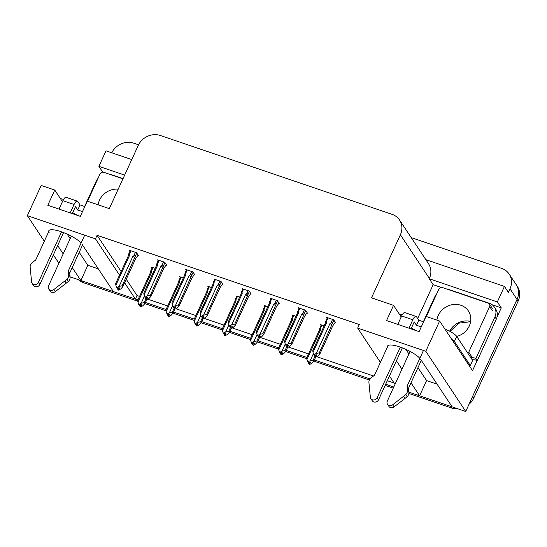 <?xml version="1.0" encoding="UTF-8"?>
<svg xmlns="http://www.w3.org/2000/svg" width="547" height="547" viewBox="0 0 547 547"><rect width="100%" height="100%" fill="white"/><g stroke="black" fill="none" stroke-linecap="round" stroke-linejoin="round"><path stroke-width="0.82" d="M77.763 215.477A18.441 4.636 24.6 0 1 72.71 212.633M416.527 330.764A18.441 4.636 24.6 0 1 411.467 327.92M419.843 358.326A18.441 4.636 -155.4 0 0 401.895 347.707A18.441 4.636 -155.4 0 0 387.563 346.073A18.441 4.636 -155.4 0 0 388.062 348.213M396.411 360.808L401.956 369.17M411.009 382.818L419.611 395.796L408.876 392.144L450.468 406.298A17.285 15.514 146.5 0 0 452.068 406.749M380.397 362.36L357.67 328.084L425.785 351.263L465.723 411.488L452.15 406.865L420.595 359.283M394.996 384.37L389.45 376.008M98.33 268.871L87.821 265.295L80.853 280.515L70.119 276.857M411.2 237.596L501.722 268.399A17.285 15.514 146.5 0 1 509.161 274.061L516.19 284.666A17.285 15.514 146.5 0 1 517.031 299.407L465.723 411.488M417.976 367.605L426.578 380.582L437.087 384.158M426.578 380.582L419.611 395.796M126.241 279.257L137.023 295.524L139.553 296.385M147.752 299.175L167.717 305.971M175.915 308.761L195.881 315.551M204.072 318.34L224.038 325.137M232.236 327.926L252.201 334.723M260.399 337.513L280.365 344.302M288.563 347.092L308.529 353.888M316.72 356.678L373.505 376.001M387.303 380.698L394.086 383.009M137.023 295.524L135.403 299.072L113.386 291.585L81.838 244.003M417.676 318.511L433.156 284.693L441.279 287.455M492.218 304.795L501.271 307.872L496.991 317.233M477.155 360.555L472.526 370.661L439.624 321.041L426.051 316.419L419.091 331.632L386.551 320.563L393.519 305.349L371.509 297.855L400.39 234.766A17.285 15.514 -33.5 0 0 399.549 220.024A17.285 15.514 -33.5 0 0 392.11 214.362L160.408 135.512A17.285 15.514 -33.5 0 0 138.193 145.536L109.304 208.626L87.294 201.139L80.327 216.352L47.794 205.275L54.762 190.062L41.189 185.447L27.35 215.668L44.307 241.248M131.759 159.587L106.002 150.822L98.898 166.343L124.654 175.108M98.898 166.343L102.754 172.155M433.156 284.693L429.217 278.758L497.339 301.937L501.271 307.872M429.217 278.758L429.361 278.45A17.285 15.514 -33.5 0 0 428.52 263.709L399.549 220.024M497.339 301.937L504.443 286.416L425.839 259.668M509.161 274.061A17.285 15.514 146.5 0 1 510.002 288.802L508.382 292.358L504.443 286.416M111.766 152.784A17.285 15.514 146.5 0 1 133.783 143.184L138.548 144.805M425.785 351.263L439.624 321.041M53.36 254.895L58.905 263.257M57.654 245.521L63.199 253.883M72.252 267.538L80.853 280.515M81.086 243.039A18.441 4.636 -155.4 0 0 63.131 232.42A18.441 4.636 -155.4 0 0 48.799 230.786A18.441 4.636 -155.4 0 0 49.305 232.926M27.35 215.668L95.465 238.854L119.513 275.12M124.613 282.806L135.403 299.072M62.44 201.645L54.762 190.062M401.197 316.925L393.519 305.349M357.67 328.084L359.297 324.535L97.093 235.306L95.465 238.854M97.093 235.306L121.14 271.565M335.126 322.58L335.639 322.757L333.67 319.79L326.552 317.363L327.133 318.231M306.97 313L307.476 313.171L305.506 310.204L298.395 307.783L298.97 308.652M250.642 293.828L251.155 294.006L249.186 291.038L242.068 288.611L242.642 289.479M222.479 284.249L222.991 284.419L221.022 281.452L213.904 279.032L214.486 279.9M194.322 274.662L194.828 274.833L192.859 271.866L185.748 269.445L186.322 270.314M166.158 265.076L166.671 265.254L164.702 262.286L157.584 259.859L158.158 260.728M278.806 303.414L279.319 303.592L277.35 300.618L270.232 298.197L270.806 299.065M137.994 255.497L138.507 255.668L136.538 252.7L129.42 250.28L129.995 251.148M324.132 325.868L320.46 324.617L321.034 325.486M295.968 316.282L292.296 315.031L292.871 315.899M239.641 297.117L235.976 295.865L236.55 296.734M211.484 287.531L207.812 286.279L208.386 287.148M183.32 277.944L179.648 276.7L180.223 277.568M267.804 306.696L264.139 305.452L264.714 306.32M155.157 268.365L151.485 267.114L152.066 267.982M405.874 349.362L408.924 353.95M67.117 234.075L70.166 238.67M79.212 252.317L87.821 265.295M137.926 299.934L82.535 281.083A17.285 15.514 146.5 0 1 80.894 280.42M393.785 387.009L385.676 384.247M370.025 378.921L314.361 359.974M306.901 357.437L286.197 350.395M278.738 347.858L258.034 340.808M250.574 338.272L229.87 331.222M222.417 328.685L201.713 321.643M194.253 319.106L173.549 312.057M166.09 309.52L145.386 302.47M473.811 397.97L518.159 301.103A17.285 15.514 146.5 0 0 517.318 286.361L516.19 284.666A17.285 15.514 146.5 0 1 517.031 299.407L472.683 396.274L473.811 397.97A17.285 15.514 146.5 0 1 469.018 404.281M457.901 408.828A17.285 15.514 146.5 0 1 451.596 407.994L408.848 393.443M393.266 388.144L385.156 385.382M369.375 380.015L313.841 361.116M306.723 358.688L285.678 351.53L285.035 350.531L286.737 346.819M278.56 349.109L257.514 341.943M250.396 339.523L229.35 332.364M222.232 329.937L201.187 322.778L200.551 321.78L202.253 318.067M194.076 320.357L173.03 313.192M165.912 310.771L144.866 303.612M137.748 301.185L83.657 282.778A17.285 15.514 146.5 0 1 78.392 279.674M166.315 264.727L163.751 268.413L150.965 296.337L148.975 298.498L146.678 299.667L144.873 303.585L142.883 305.752L140.688 306.956L140.128 306.108L141.687 305.253L141.126 304.405L139.15 305.117L137.94 302.101L151.608 272.242L151.41 271.141L153.016 267.633M150.74 271.073C151.006 270.122 151.225 270.15 151.41 271.141C151.225 270.15 151.006 270.122 150.74 271.073L150.5 272.474A3.918 0.985 24.6 0 1 150.514 272.44A3.918 0.985 24.6 0 1 151.608 272.242M140.442 306.71L139.711 305.964L140.381 306.853M150.514 272.44L137.707 300.419L150.5 272.474M138.582 304.269L139.567 305.26M144.422 296.153L141.194 303.209L139 304.412M140.688 306.956L140.128 306.108M146.767 297.404L146.117 298.819L146.678 299.667L144.832 303.681L144.223 302.614L145.926 298.901M137.721 300.399L137.94 302.101M139.492 305.24L139.711 305.964M141.194 303.209L144.223 302.614M140.668 304.652L140.018 306.074M140.353 304.829L139.82 306.005M138.159 255.141L135.588 258.827L122.801 286.751L120.812 288.919L118.624 290.122L117.954 289.24L119.622 288.413L119.061 287.565L117.496 288.426L116.518 287.435L117.496 288.426M118.603 287.818L117.954 289.24M118.624 290.122L118.063 289.274M117.749 289.165L118.309 290.013L117.646 289.131L118.289 287.989M117.427 288.399L117.646 289.131M135.574 258.868A3.918 0.985 -155.4 0 1 135.553 258.902L135.588 258.827A3.918 0.985 -155.4 0 1 135.574 258.868L122.767 286.847L122.159 285.78L136.75 253.022M135.424 252.317L133.817 255.832C134.774 255.223 135.225 255.428 135.177 256.454M133.817 255.832L132.798 256.516A3.918 0.985 24.6 0 1 134.945 257.856M132.798 256.516L119.123 286.375L122.159 285.78M119.123 286.375L116.935 287.578M128.449 255.599L115.636 283.585L128.436 255.64A3.918 0.985 24.6 0 1 128.449 255.599A3.918 0.985 24.6 0 1 129.543 255.408L129.338 254.307L130.945 250.799M128.675 254.239C128.942 253.288 129.16 253.316 129.338 254.307C129.16 253.316 128.942 253.288 128.675 254.239L128.436 255.64M115.649 283.565L115.875 285.267L129.543 255.408M116.518 287.435L115.875 285.267M174.835 309.24L173.037 313.171L171.04 315.339L168.852 316.542L168.291 315.694L169.85 314.833L169.29 313.985L167.307 314.703L166.103 311.687L179.772 281.828L179.573 280.727L181.18 277.22M178.903 280.659C179.17 279.708 179.389 279.736 179.573 280.727C179.389 279.736 179.17 279.708 178.903 280.659L178.664 282.061A3.918 0.985 24.6 0 1 178.678 282.02A3.918 0.985 24.6 0 1 179.772 281.828M168.606 316.296L167.874 315.551L168.544 316.433M178.678 282.02L165.871 310.005L178.664 282.061M166.746 313.855L167.724 314.846M172.585 305.739L169.358 312.795L167.163 313.999M168.852 316.542L168.291 315.694M194.479 274.307L191.915 277.999L179.129 305.917L177.139 308.084L174.842 309.253L172.996 313.267L172.387 312.2L174.09 308.481M165.878 309.985L166.103 311.687M167.655 314.819L167.874 315.551M169.358 312.795L172.387 312.2M168.832 314.238L168.182 315.66M168.517 314.409L167.977 315.585M222.643 283.893L220.079 287.578L207.292 315.503L205.296 317.67L202.999 318.839L201.193 322.757L199.204 324.925L197.016 326.128L196.448 325.28L198.014 324.419L197.453 323.571L195.47 324.289L194.267 321.267L207.935 291.414L207.73 290.313L209.337 286.799M207.067 290.238C207.327 289.295 207.552 289.315 207.73 290.313C207.552 289.315 207.327 289.295 207.067 290.238L206.828 291.64A3.918 0.985 24.6 0 1 206.841 291.606A3.918 0.985 24.6 0 1 207.935 291.414M196.77 325.882L196.038 325.137L196.701 326.019M206.841 291.606L194.028 319.592L206.828 291.64M194.91 323.441L195.888 324.433M200.749 315.325L197.515 322.374L195.327 323.578M197.016 326.128L196.448 325.28M194.041 319.564L194.267 321.267M195.819 324.405L196.038 325.137M201.193 322.757L202.999 318.833L202.438 317.992L204.106 317.164L203.546 316.316L201.987 317.178L201.002 316.187L201.987 317.178M197.515 322.374L200.551 321.78M196.995 323.824L196.346 325.239M196.681 323.995L196.141 325.171M231.155 328.412L229.357 332.337L227.367 334.504L225.179 335.708L224.612 334.86L226.178 334.005L225.61 333.157L223.634 333.868L222.424 330.853L236.099 300.994L235.894 299.893L237.501 296.385M235.231 299.824C235.49 298.881 235.716 298.901 235.894 299.893C235.716 298.901 235.49 298.881 235.231 299.824L234.991 301.226A3.918 0.985 24.6 0 1 235.005 301.192A3.918 0.985 24.6 0 1 236.099 300.994M224.933 335.461L224.195 334.716L224.865 335.605M235.005 301.192L222.191 329.171L234.991 301.226M223.073 333.02L224.051 334.012M228.906 324.904L225.679 331.961L223.491 333.164M225.179 335.708L224.612 334.86M250.806 293.479L248.235 297.165L235.456 325.089L233.46 327.256L231.162 328.419L229.316 332.432L228.714 331.366L230.41 327.653M222.205 329.15L222.424 330.853M223.976 333.991L224.195 334.716M225.679 331.961L228.714 331.366M225.159 333.403L224.509 334.826M224.844 333.581L224.304 334.757M146.787 299.708L146.22 298.86L147.786 297.999L147.225 297.151L145.659 298.006L144.681 297.021L145.659 298.006M145.912 298.751L146.473 299.599L145.803 298.717L146.452 297.575M145.584 297.985L145.803 298.717M163.738 268.447A3.918 0.985 -155.4 0 1 163.717 268.481L163.751 268.413A3.918 0.985 -155.4 0 1 163.738 268.447L150.924 296.433L150.322 295.359L164.914 262.608M163.58 261.904L161.974 265.411C162.931 264.803 163.389 265.015 163.341 266.033M161.974 265.411L160.955 266.102A3.918 0.985 24.6 0 1 163.102 267.435M160.955 266.102L147.287 295.954L150.322 295.359M147.287 295.954L145.099 297.158M156.613 265.186L143.799 293.165L156.599 265.22A3.918 0.985 24.6 0 1 156.613 265.186A3.918 0.985 24.6 0 1 157.707 264.994L157.502 263.893L159.109 260.379M156.839 263.818C157.098 262.875 157.324 262.895 157.502 263.893C157.324 262.895 157.098 262.875 156.839 263.818L156.599 265.22M143.813 293.144L144.032 294.847L157.707 264.994M144.681 297.021L144.032 294.847M174.842 309.253L174.274 308.405L175.949 307.585L175.382 306.737L173.823 307.592L172.845 306.6L173.823 307.592M174.931 306.983L174.274 308.405M174.944 309.287L174.384 308.44M174.076 308.337L174.637 309.185L173.967 308.296L174.616 307.161M173.748 307.571L173.967 308.296M191.901 278.033A3.918 0.985 -155.4 0 1 191.881 278.067L191.915 277.999A3.918 0.985 -155.4 0 1 191.901 278.033L179.088 306.012L178.479 304.946L193.077 272.187M191.744 271.49L190.137 274.997C191.094 274.389 191.553 274.594 191.505 275.62M190.137 274.997L189.118 275.681A3.918 0.985 24.6 0 1 191.265 277.021M189.118 275.681L175.45 305.541L178.479 304.946M175.45 305.541L173.262 306.744M184.777 274.772L171.963 302.751L184.763 274.806A3.918 0.985 24.6 0 1 184.777 274.772A3.918 0.985 24.6 0 1 185.864 274.573L185.665 273.473L187.272 269.965M184.995 273.404C185.262 272.454 185.488 272.481 185.665 273.473C185.488 272.481 185.262 272.454 184.995 273.404L184.763 274.806M171.977 302.73L172.196 304.433L185.864 274.573M172.845 306.6L172.196 304.433M203.087 316.569L202.438 317.992M203.108 318.874L202.547 318.026M202.233 317.916L202.8 318.771L202.13 317.882L202.773 316.74M201.911 317.151L202.13 317.882M220.065 287.619A3.918 0.985 -155.4 0 1 220.044 287.654L220.079 287.578A3.918 0.985 -155.4 0 1 220.065 287.619L207.251 315.598L206.643 314.532L221.234 281.773M219.908 281.069L218.301 284.584C219.258 283.975 219.709 284.18 219.668 285.206M218.301 284.584L217.282 285.267A3.918 0.985 24.6 0 1 219.429 286.607M217.282 285.267L203.614 315.127L206.643 314.532M203.614 315.127L201.419 316.33M212.933 284.351L200.127 312.337L212.92 284.392A3.918 0.985 24.6 0 1 212.933 284.351A3.918 0.985 24.6 0 1 214.027 284.16L213.829 283.059L215.436 279.551M213.159 282.99C213.426 282.04 213.645 282.067 213.829 283.059C213.645 282.067 213.426 282.04 213.159 282.99L212.92 284.392M200.14 312.316L200.359 314.019L214.027 284.16M201.002 316.187L200.359 314.019M231.162 328.419L230.602 327.571L232.27 326.75L231.709 325.903L230.143 326.764L229.166 325.773L230.143 326.764M231.251 326.156L230.602 327.571M231.272 328.46L230.711 327.612M230.396 327.503L230.964 328.35L230.294 327.468L230.937 326.327M230.075 326.737L230.294 327.468M248.222 297.199A3.918 0.985 -155.4 0 1 248.208 297.233L248.235 297.165A3.918 0.985 -155.4 0 1 248.222 297.199L235.415 325.185L234.807 324.111L249.398 291.36M248.071 290.655L246.465 294.163C247.422 293.561 247.873 293.766 247.825 294.785M246.465 294.163L245.446 294.854A3.918 0.985 24.6 0 1 247.593 296.187M245.446 294.854L231.771 324.706L234.807 324.111M231.771 324.706L229.583 325.909M241.097 293.937L228.284 321.923L241.083 293.971A3.918 0.985 24.6 0 1 241.097 293.937A3.918 0.985 24.6 0 1 242.191 293.746L241.986 292.645L243.593 289.131M241.323 292.57C241.589 291.626 241.808 291.647 241.986 292.645C241.808 291.647 241.589 291.626 241.323 292.57L241.083 293.971M228.297 321.896L228.523 323.598L242.191 293.746M229.166 325.773L228.523 323.598M410.079 351.42L387.317 401.136A3.679 3.303 146.5 0 0 387.502 404.274A3.679 3.303 146.5 0 0 392.637 404.814L405.758 394.578L407.166 396.705L405.012 398.435L394.045 406.934L392.637 404.814M421.252 326.908L416.479 325.28L414.229 321.889L411.023 328.891M423.576 321.834L418.797 320.214L416.479 325.28M496.341 319.031A11.528 10.338 -33.5 0 0 495.78 309.205L494.372 307.079A11.528 10.338 146.5 0 1 494.932 316.911L475.897 358.497L477.299 360.617L496.341 319.031L494.932 316.911M447.651 289.329A11.528 10.338 146.5 0 1 449.764 289.814L489.415 303.312A11.528 10.338 146.5 0 1 494.372 307.079M436.8 293.63A11.528 10.338 146.5 0 0 434.947 296.495L423.378 321.773M472.177 359.748A11.528 10.338 146.5 0 1 477.299 360.617M470.769 357.629A11.528 10.338 146.5 0 1 475.897 358.497M402.325 314.655A11.528 2.899 -155.4 0 0 399.269 314.026M468.793 365.027A11.528 2.899 24.6 0 1 470.311 365.505L472.629 360.432L456.683 336.391A11.528 2.899 -155.4 0 0 445.005 329.157M470.311 365.505L454.366 341.458A11.528 2.899 -155.4 0 0 451.323 338.682M418.797 320.214L416.547 316.816A5.764 2.092 -71.2 0 0 416.082 316.433A5.764 2.092 -71.2 0 0 412.821 319.769L408.965 328.193M416.082 316.433L404.903 312.631A5.764 2.092 108.8 0 0 401.642 315.961L397.785 324.385M387.474 346.894L374.483 375.276L371.317 377.635A5.764 5.169 146.5 0 0 368.876 382.032L370.353 397.231A3.679 3.303 146.5 0 0 370.839 398.606A3.679 3.303 146.5 0 0 374.1 399.953A3.679 3.303 146.5 0 0 377.156 397.676L400.295 347.126M402.332 347.871L378.558 399.795L377.156 397.676M370.839 398.606L372.247 400.725A3.679 3.303 -33.5 0 0 375.509 402.072A3.679 3.303 -33.5 0 0 378.558 399.795M407.016 386.346L408.424 388.466L408.869 392.055L407.46 389.936L407.016 386.346L423.446 350.47M421.299 360.343L408.424 388.466M387.502 404.274L388.903 406.394A3.679 3.303 -33.5 0 0 394.045 406.934M408.869 392.055A5.764 5.169 146.5 0 1 407.166 396.705M407.46 389.936A5.764 5.169 146.5 0 1 405.758 394.578M403.604 396.315L405.012 398.435M71.322 236.14L48.56 285.849A3.679 3.303 146.5 0 0 48.738 288.987A3.679 3.303 146.5 0 0 53.879 289.534L67.001 279.298L68.409 281.418L55.281 291.654L53.879 289.534M82.494 211.621L77.722 210L75.472 206.602L72.266 213.603M84.819 206.554L80.04 204.927L77.722 210M98.036 178.349A11.528 10.338 146.5 0 0 96.19 181.214L84.621 206.486M108.894 174.042A11.528 10.338 146.5 0 1 111 174.527L123.041 178.63M63.568 199.368A11.528 2.899 -155.4 0 0 60.512 198.739M80.04 204.927L77.79 201.535A5.764 2.092 -71.2 0 0 77.325 201.152A5.764 2.092 -71.2 0 0 74.064 204.482L70.207 212.906M77.325 201.152L66.139 197.344A5.764 2.092 108.8 0 0 62.878 200.681L59.021 209.098M48.717 231.613L35.726 259.989L32.553 262.355A5.764 5.169 146.5 0 0 30.119 266.745L31.596 281.951A3.679 3.303 146.5 0 0 32.082 283.319A3.679 3.303 146.5 0 0 35.343 284.666A3.679 3.303 146.5 0 0 38.393 282.389L61.537 231.839M63.575 232.591L39.801 284.508L38.393 282.389M32.082 283.319L33.49 285.438A3.679 3.303 -33.5 0 0 36.752 286.785A3.679 3.303 -33.5 0 0 39.801 284.508M68.259 271.066L69.667 273.185L70.105 276.775L68.703 274.656L68.259 271.066L84.682 235.183M82.542 245.063L69.667 273.185M48.738 288.987L50.146 291.107A3.679 3.303 -33.5 0 0 55.281 291.654M70.105 276.775A5.764 5.169 146.5 0 1 68.409 281.418M68.703 274.656A5.764 5.169 146.5 0 1 67.001 279.298M64.847 281.028L66.255 283.155M436.889 320.104A17.579 15.767 146.5 0 1 438.27 315.448A17.579 15.767 146.5 0 1 452.848 304.57A17.579 15.767 146.5 0 1 468.423 311.011A17.579 15.767 146.5 0 1 469.278 325.998A17.579 15.767 146.5 0 1 456.731 336.453M426.325 316.515L438.803 289.247A2.879 2.585 146.5 0 1 442.509 287.578L488.259 303.147A2.879 2.585 146.5 0 1 489.64 306.552L468.738 352.193A2.879 2.585 146.5 0 1 467.89 353.287M468.738 352.193L471.555 356.432A2.879 2.585 146.5 0 1 470.707 357.526M98.132 204.824A17.579 15.767 146.5 0 1 99.506 200.161A17.579 15.767 146.5 0 1 118.22 189.159M87.561 201.228L100.046 173.967A2.879 2.585 146.5 0 1 103.745 172.291L122.952 178.828M259.319 337.991L257.521 341.923L255.531 344.09L253.336 345.294L252.776 344.446L254.341 343.584L253.774 342.737L251.798 343.454L250.588 340.439L264.256 310.58L264.057 309.479L265.664 305.971M263.387 309.411C263.654 308.46 263.88 308.487 264.057 309.479C263.88 308.487 263.654 308.46 263.387 309.411L263.155 310.812A3.918 0.985 24.6 0 1 263.169 310.771A3.918 0.985 24.6 0 1 264.256 310.58M253.09 345.048L252.358 344.302L253.029 345.191M263.169 310.771L250.355 338.757L263.155 310.812M251.237 342.607L252.215 343.598M257.069 334.49L253.842 341.547L251.654 342.75M253.336 345.294L252.776 344.446M278.97 303.059L276.399 306.751L263.613 334.668L261.623 336.836L259.326 338.005L257.48 342.019L256.871 340.952L258.574 337.232M250.369 338.737L250.588 340.439M252.14 343.571L252.358 344.302M253.842 341.547L256.871 340.952M253.316 342.99L252.666 344.412M253.008 343.16L252.468 344.337M307.127 312.645L304.563 316.33L291.777 344.254L289.787 346.422L287.49 347.591L285.684 351.509L283.688 353.677L281.5 354.88L280.939 354.032L282.498 353.171L281.937 352.323L279.961 353.041L278.751 350.018L292.419 320.166L292.221 319.065L293.828 315.551M291.551 318.99C291.818 318.046 292.036 318.067 292.221 319.065C292.036 318.067 291.818 318.046 291.551 318.99L291.312 320.398A3.918 0.985 24.6 0 1 291.325 320.357A3.918 0.985 24.6 0 1 292.419 320.166M281.254 354.634L280.522 353.888L281.192 354.771M291.325 320.357L278.519 348.343L291.312 320.398M279.394 352.193L280.379 353.184M285.233 344.077L282.006 351.126L279.811 352.33M281.5 354.88L280.939 354.032M278.532 348.316L278.751 350.018M280.303 353.157L280.522 353.888M285.684 351.509L287.483 347.584L286.929 346.743L288.597 345.916L288.03 345.068L286.471 345.93L285.493 344.938L286.471 345.93M282.006 351.126L285.035 350.531M281.479 352.576L280.83 353.991M281.165 352.747L280.625 353.923M335.29 322.231L332.726 325.916L319.94 353.841L317.951 356.008L315.653 357.17L313.841 361.088L311.852 363.256L309.664 364.459L309.103 363.611L310.662 362.757L310.101 361.909L308.118 362.62L306.915 359.605L320.583 329.745L320.378 328.644L321.985 325.137M319.715 328.576C319.981 327.632 320.2 327.653 320.378 328.644C320.2 327.653 319.981 327.632 319.715 328.576L319.475 329.978A3.918 0.985 24.6 0 1 319.489 329.944A3.918 0.985 24.6 0 1 320.583 329.745M309.417 364.213L308.686 363.475L309.349 364.357M319.489 329.944L306.676 357.923L319.475 329.978M307.558 361.772L308.535 362.764M313.397 353.656L310.163 360.712L307.975 361.916M309.664 364.459L309.103 363.611M315.735 354.907L315.086 356.323L315.653 357.17L313.807 361.184L313.199 360.117L314.901 356.405M306.689 357.902L306.915 359.605M308.467 362.743L308.686 363.475M310.163 360.712L313.199 360.117M309.643 362.155L308.993 363.577M309.328 362.333L308.788 363.509M259.326 338.005L258.765 337.157L260.434 336.337L259.873 335.489L258.307 336.343L257.329 335.352L258.307 336.343M259.415 335.735L258.765 337.157M259.435 338.039L258.868 337.191M258.56 337.089L259.121 337.937L258.451 337.055L259.1 335.913M258.239 336.323L258.451 337.055M276.385 306.785A3.918 0.985 -155.4 0 1 276.365 306.819L276.399 306.751A3.918 0.985 -155.4 0 1 276.385 306.785L263.572 334.764L262.97 333.697L277.561 300.939M276.235 300.241L274.621 303.749C275.579 303.141 276.037 303.353 275.989 304.371M274.621 303.749L273.609 304.433A3.918 0.985 24.6 0 1 275.756 305.773M273.609 304.433L259.934 334.292L262.97 333.697M259.934 334.292L257.746 335.496M269.261 303.523L256.447 331.503L269.247 303.558A3.918 0.985 24.6 0 1 269.261 303.523A3.918 0.985 24.6 0 1 270.355 303.325L270.15 302.224L271.756 298.717M269.486 302.156C269.746 301.212 269.972 301.233 270.15 302.224C269.972 301.233 269.746 301.212 269.486 302.156L269.247 303.558M256.461 331.482L256.68 333.185L270.355 303.325M257.329 335.352L256.68 333.185M287.578 345.321L286.929 346.743M287.592 347.625L287.031 346.777M286.724 346.668L287.284 347.523L286.614 346.634L287.264 345.492M286.396 345.902L286.614 346.634M304.549 316.371A3.918 0.985 -155.4 0 1 304.529 316.405L304.563 316.33A3.918 0.985 -155.4 0 1 304.549 316.371L291.736 344.35L291.134 343.284L305.725 310.525M304.392 309.821L302.785 313.335C303.742 312.727 304.2 312.932 304.153 313.957M302.785 313.335L301.766 314.019A3.918 0.985 24.6 0 1 303.913 315.359M301.766 314.019L288.098 343.878L291.134 343.284M288.098 343.878L285.91 345.082M297.424 313.103L284.611 341.089L297.411 313.144A3.918 0.985 24.6 0 1 297.424 313.103A3.918 0.985 24.6 0 1 298.512 312.911L298.313 311.811L299.92 308.303M297.643 311.742C297.91 310.792 298.136 310.819 298.313 311.811C298.136 310.819 297.91 310.792 297.643 311.742L297.411 313.144M284.625 341.068L284.843 342.771L298.512 312.911M285.493 344.938L284.843 342.771M315.756 357.212L315.195 356.364L316.754 355.502L316.193 354.654L314.634 355.516L313.65 354.524L314.634 355.516M314.887 356.254L315.448 357.102L314.778 356.22L315.421 355.078M314.559 355.488L314.778 356.22M332.713 325.95A3.918 0.985 -155.4 0 1 332.692 325.985L332.726 325.916A3.918 0.985 -155.4 0 1 332.713 325.95L319.899 353.936L319.291 352.863L333.882 320.111M332.555 319.407L330.949 322.915C331.906 322.313 332.364 322.518 332.316 323.537M330.949 322.915L329.93 323.605A3.918 0.985 24.6 0 1 332.077 324.939M329.93 323.605L316.262 353.458L319.291 352.863M316.262 353.458L314.067 354.668M325.581 322.689L312.775 350.675L325.568 322.73A3.918 0.985 24.6 0 1 325.581 322.689A3.918 0.985 24.6 0 1 326.675 322.498L326.477 321.397L328.084 317.882M325.807 321.321C326.074 320.378 326.292 320.398 326.477 321.397C326.292 320.398 326.074 320.378 325.807 321.321L325.568 322.73M312.788 350.648L313.007 352.357L326.675 322.498M313.65 354.524L313.007 352.357M510.002 288.802L518.159 301.103M400.39 234.766L429.361 278.45M451.596 407.994L450.468 406.298M83.657 282.778L82.535 281.083M454.366 341.458L456.683 336.391M401.642 315.961L412.821 319.769M62.878 200.681L74.064 204.482M449.613 331.208A17.579 15.767 146.5 0 1 470.639 321.445M489.64 306.552L492.45 310.792M150.904 270.512L152.333 267.401M128.839 253.678L130.261 250.567M179.067 280.098L180.489 276.987M207.231 289.678L208.653 286.566M235.388 299.264L236.817 296.153M157.003 263.257L158.425 260.146M185.16 272.844L186.589 269.733M213.323 282.43L214.745 279.319M241.487 292.016L242.909 288.898M470.598 321.704L458.974 323.14L450.017 331.42M489.497 304.091L492.307 308.33M263.551 308.85L264.98 305.739M291.715 318.436L293.137 315.318M319.879 328.015L321.301 324.904M269.65 301.595L271.073 298.484M297.807 311.181L299.236 308.07M325.971 320.768L327.4 317.65"/></g></svg>
